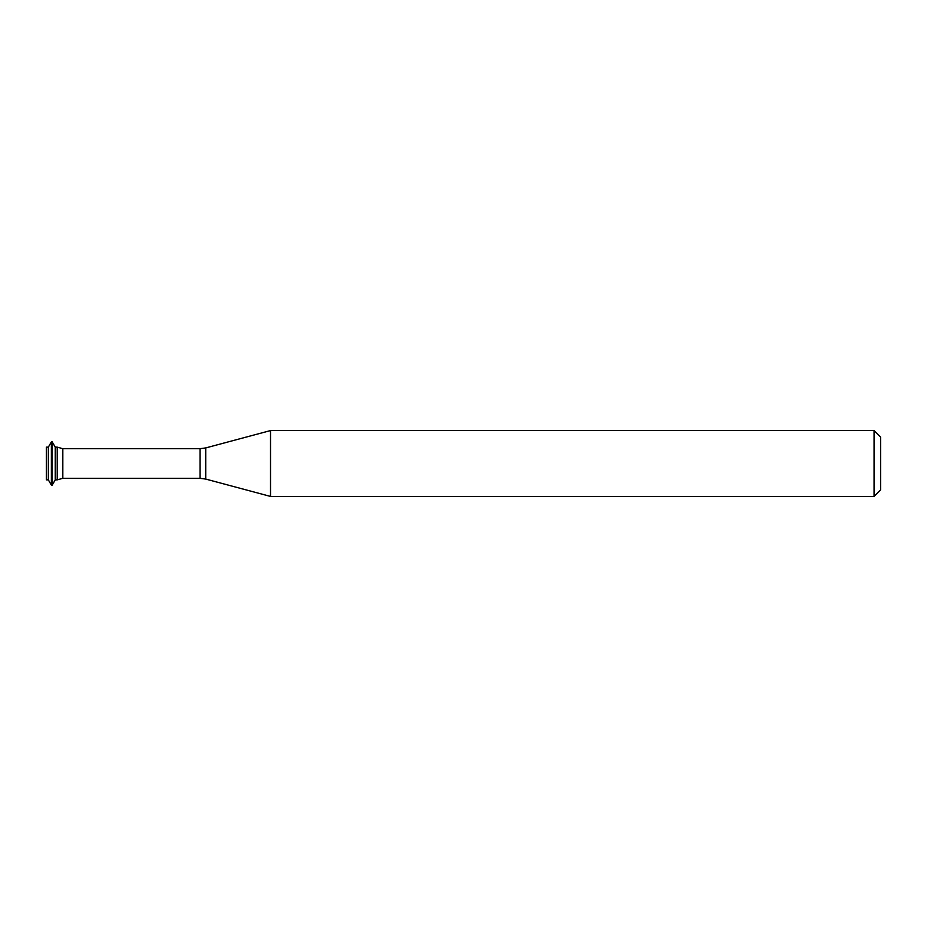 <?xml version="1.0" encoding="UTF-8"?>
<svg xmlns="http://www.w3.org/2000/svg" width="927" height="927" viewBox="0 0 927 927"><rect width="100%" height="100%" fill="white"/><g stroke="black" fill="none" stroke-linecap="round" stroke-linejoin="round"><path stroke-width="1.39" d="M874.068 496.432L880.65 489.85L880.65 437.15L874.068 430.568L270.522 430.568L270.522 496.432L874.068 496.432L874.068 430.568M200.035 478.32L200.035 448.68L205.724 447.926L205.724 479.074L200.035 478.32L62.827 478.32L57.219 479.862L57.219 447.138L55.249 447.138L52.202 441.878L51.367 441.878L51.367 485.122L52.202 485.122L52.202 441.878M55.249 447.138L55.249 479.862L57.219 479.862L57.219 447.138L62.827 448.68L62.827 478.32M48.331 479.862L48.331 447.138L46.35 447.138L46.35 479.862L48.331 479.862L51.367 485.122M205.724 479.074L270.522 496.432M200.035 448.68L62.827 448.68M205.724 447.926L270.522 430.568M55.249 479.862L52.202 485.122M48.331 447.138L51.367 441.878"/></g></svg>
